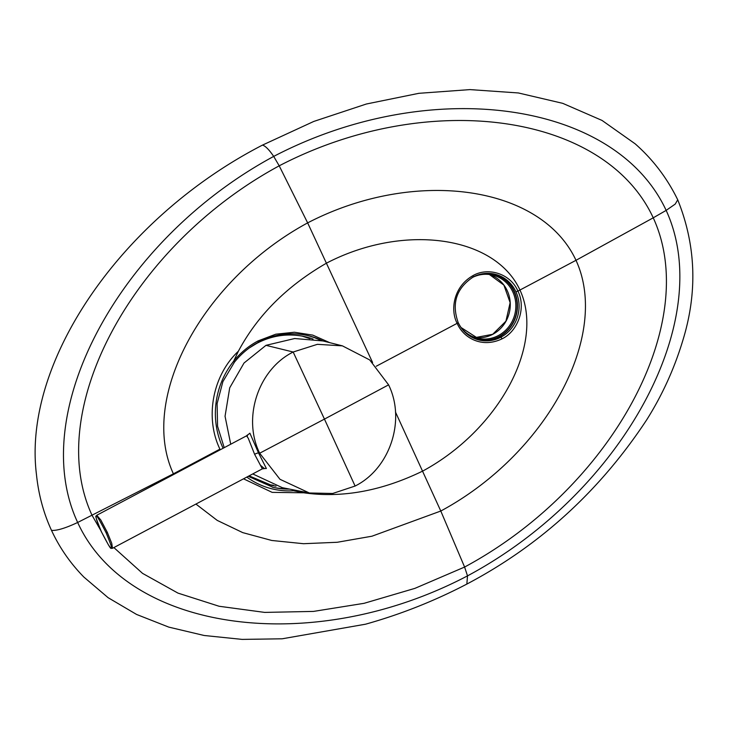 <?xml version="1.0" encoding="UTF-8"?>
<svg xmlns="http://www.w3.org/2000/svg" width="729" height="729" viewBox="0 0 729 729"><rect width="100%" height="100%" fill="white"/><g stroke="black" fill="none" stroke-linecap="round" stroke-linejoin="round"><path stroke-width="1.09" d="M342.43 345.865L369.703 359.926L388.593 384.848C406.026 420.186 389.969 468.692 355.096 486.043L332.688 493.478L309.369 492.986L279.982 479.299L259.67 453.219C242.238 417.872 258.294 369.366 293.167 352.016L317.379 344.325L342.43 345.865L322.983 340.953L294.68 338.52L265.985 345.336L244.033 363.006L229.708 387.828L225.051 416.259L230.728 444.225M252.744 473.932L282.342 487.683L309.369 492.986M240.579 438.995L242.028 438.229M263.998 468.51L266.386 468.501L258.558 452.991L249.892 433.19L247.04 435.495M260.326 465.148L264.454 468.61L262.34 468.847L254.603 454.285L248.261 438.257L246.575 435.814L247.505 434.921L247.313 436.152M106.124 532.781C99.417 519.777 96.21 514.382 96.492 516.606C94.706 514.346 96.337 519.385 101.395 531.723C108.092 544.727 111.309 550.113 111.027 547.898C112.804 550.158 111.172 545.119 106.124 532.781L107.318 532.389L100.766 519.941L96.757 515.266L96.046 516.515C95.909 518.31 97.677 523.367 101.34 531.687L108.548 545.137L110.717 547.898L112.494 548.308L111.747 543.342L107.318 532.389M223.11 448.262A79.543 75.215 -77.4 0 1 233.644 361.238L238.365 351.25C212.649 375.28 204.63 417.498 219.921 449.146L173.402 473.814L77.666 522.474C65.373 528.233 56.652 530.858 51.495 530.357C59.532 547.689 70.33 563.271 83.89 577.086L108.12 597.689L136.578 614.447L168.763 627.113L204.138 635.488L242.146 639.397L282.159 638.795L365.511 624.206C400.622 614.374 434.402 601.006 466.852 584.075L467.508 575.874L464.601 567.053L440.79 511.029L395.473 412.031M51.495 530.357C43.494 512.988 38.482 494.344 36.45 474.415C22.371 361.821 121.169 217.944 262.495 145.098L313.789 121.433L366.368 104.01L418.883 93.312L469.986 89.603L518.365 92.957L562.742 103.345L602.036 120.431L635.159 143.823C652.993 159.533 667.181 178.186 677.724 199.792L675.227 204.084L666.151 210.389L653.239 217.816L575.992 260.308L517.909 291.117C526.393 307.848 517.973 331.194 502.117 338.803C481.286 348.808 462.97 337.235 457.147 323.33L376.255 366.231M262.495 145.098C265.392 145.937 269.119 149.709 273.694 156.407L279.207 165.82L307.647 222.883L372.592 362.504M219.921 449.146L220.222 449.793M243.522 478.825L272.154 492.367L303.765 492.795C342.029 498.253 381.695 491.009 422.747 471.052C498.928 429.864 545.092 344.398 519.959 290.024C494.836 235.649 403.41 223.147 326.647 263.069C286.944 285.941 257.51 315.338 238.365 351.25M296.648 490.489L293.495 490.754L303.765 492.795M224.222 447.67L217.561 426.283L217.105 403.62L222.892 381.622L234.428 362.176L233.644 361.238C240.515 352.708 248.68 345.92 258.139 340.88L275.799 334.192L294.388 332.233L312.75 335.112L329.79 342.676M479.582 340.133C469.859 337.727 462.715 331.85 458.149 322.5L457.147 323.33C450.413 310.937 452.755 287.135 472.939 275.644C488.193 266.741 510.637 273.749 517.909 291.117L515.922 291.764A33.853 32.003 -77.4 0 1 500.887 337.181A33.853 32.003 -77.4 0 1 479.582 340.133A33.853 32.003 -77.4 0 1 458.058 322.446L458.149 322.5C451.424 303.291 456.436 288.128 473.194 277.02L473.094 277.029A33.853 32.003 -77.4 0 1 494.39 274.077A33.853 32.003 -77.4 0 1 515.922 291.764M478.78 339.942A33.853 32.003 102.6 0 0 499.274 336.816A33.853 32.003 102.6 0 0 517.326 302.754A33.853 32.003 102.6 0 0 493.588 273.904M272.418 487.218A77.848 73.611 102.6 0 0 287.645 488.722M320.997 340.479A77.848 73.611 102.6 0 0 306.49 335.294M265.985 345.336L293.167 352.016L324.451 419.102L259.67 453.219M258.558 452.991A3.381 0.693 -24.8 0 0 254.603 454.285M355.096 486.043L324.451 419.102L388.593 384.848M461.229 327.813A32.495 30.727 102.6 0 0 477.942 338.374A32.495 30.727 102.6 0 0 498.399 335.54A32.495 30.727 102.6 0 0 515.685 302.426A32.495 30.727 102.6 0 0 492.166 274.961A32.495 30.727 102.6 0 0 472.547 277.375M492.804 334.292A32.495 30.727 102.6 0 0 510.218 302.672A32.495 30.727 102.6 0 0 489.341 274.478L503.876 285.094L510.136 302.653L505.926 321.17L492.704 334.292L475.18 337.609A32.495 30.727 102.6 0 0 492.804 334.292M473.021 337.837A33.507 31.684 102.6 0 0 499.137 336.516A33.507 31.684 102.6 0 0 516.579 299.619A33.507 31.684 102.6 0 0 487.482 273.348M666.151 210.389C716.643 320.113 622.52 492.895 467.508 575.874C312.55 657.285 127.857 632.362 77.666 522.474C26.299 412.568 119.547 239.586 273.694 156.407C429.518 75.196 615.085 100.31 666.151 210.389M113.87 547.579L142.547 573.368L177.967 593.105L219.083 606.255L264.7 612.406L313.506 611.412L364.072 603.32L414.929 588.358L464.601 567.053C612.114 487.665 701.59 322.683 653.239 217.816C604.578 112.722 427.723 88.601 279.207 165.82C132.204 245.318 43.239 410.409 92.1 515.403L100.702 530.302M173.73 474.451L173.402 473.814C138.419 398.444 202.234 279.982 307.647 222.883C414.181 167.588 541.027 184.929 575.992 260.308C610.656 335.613 546.522 453.994 440.79 511.029L371.963 536.207L337.245 542.276L303.537 543.706L271.753 540.471L242.73 532.617L217.215 520.388L195.919 504.067M293.495 490.754A79.543 75.215 -77.4 0 1 246.794 477.085M293.486 490.754A1.695 0.529 -93.6 0 0 293.377 489.852M289.477 489.086A77.848 73.611 -77.4 0 1 273.22 487.4L248.252 476.31M258.139 340.88L258.294 342.266M502.117 338.803L500.887 337.181M472.939 275.644L473.194 277.02C480.01 273.493 487.081 272.509 494.399 274.077M276.054 486.134A76.162 72.007 -77.4 0 1 271.443 485.268L249.127 475.855M257 343.195A76.162 72.007 -77.4 0 1 304.777 336.634A76.162 72.007 -77.4 0 1 313.06 339.058M258.458 342.174A77.848 73.611 -77.4 0 1 307.292 335.468M234.428 362.176C241.153 353.829 249.145 347.186 258.394 342.256C274.104 334.119 290.406 331.859 307.301 335.468A77.848 73.611 -77.4 0 1 322.701 340.89M302.079 336.087A76.162 72.007 -77.4 0 1 309.889 338.693L302.079 336.087M273.411 485.295A76.162 72.007 -77.4 0 1 268.773 484.612L273.411 485.286M246.575 435.814L96.757 515.266M262.34 468.847L112.494 548.308M471.772 277.795C478.324 274.396 485.122 273.457 492.166 274.961M460.983 327.467L477.942 338.374M466.87 584.066C540.034 545.465 599.985 490.717 646.705 419.822C662.142 395.309 674.106 369.12 682.581 341.236C697.717 292.712 696.104 245.573 677.733 199.819M249.291 347.952L256.936 343.277C272.309 335.322 288.247 333.107 304.777 336.634"/></g></svg>
